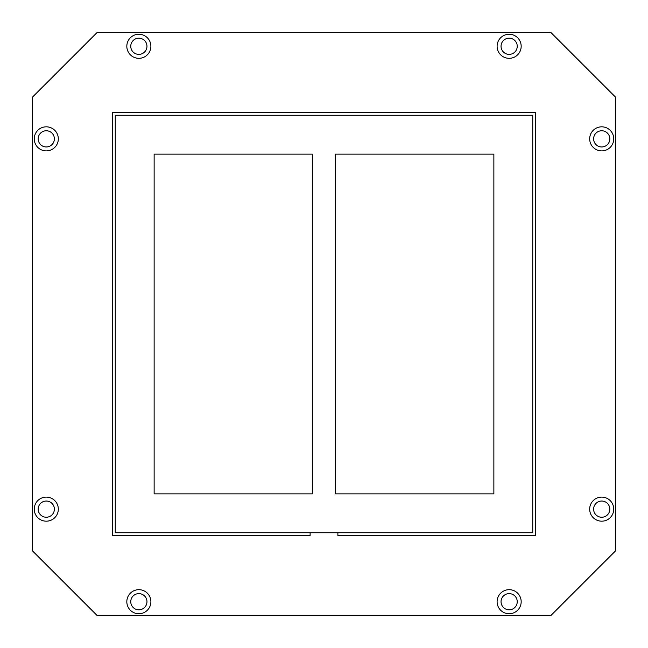<?xml version="1.0" encoding="UTF-8"?>
<svg xmlns="http://www.w3.org/2000/svg" width="648" height="648" viewBox="0 0 648 648"><rect width="100%" height="100%" fill="white"/><g stroke="black" fill="none" stroke-linecap="round" stroke-linejoin="round"><path stroke-width="0.97" d="M589.68 509.142A12.037 12.037 0 0 1 601.717 497.105A12.037 12.037 0 0 1 613.745 509.142A12.037 12.037 0 0 1 601.717 521.178A12.037 12.037 0 0 1 589.68 509.142M593.617 509.142A8.1 8.1 0 0 1 601.717 501.042A8.1 8.1 0 0 1 609.817 509.142A8.1 8.1 0 0 1 601.717 517.242A8.1 8.1 0 0 1 593.617 509.142M589.68 138.858A12.037 12.037 0 0 1 601.717 126.822A12.037 12.037 0 0 1 613.745 138.858A12.037 12.037 0 0 1 601.717 150.895A12.037 12.037 0 0 1 589.68 138.858M593.617 138.858A8.1 8.1 0 0 1 601.717 130.758A8.1 8.1 0 0 1 609.817 138.858A8.1 8.1 0 0 1 601.717 146.958A8.1 8.1 0 0 1 593.617 138.858M34.255 509.142A12.037 12.037 0 0 1 46.283 497.105A12.037 12.037 0 0 1 58.32 509.142A12.037 12.037 0 0 1 46.283 521.178A12.037 12.037 0 0 1 34.255 509.142M38.183 509.142A8.1 8.1 0 0 1 46.283 501.042A8.1 8.1 0 0 1 54.383 509.142A8.1 8.1 0 0 1 46.283 517.242A8.1 8.1 0 0 1 38.183 509.142M34.255 138.858A12.037 12.037 0 0 1 46.283 126.822A12.037 12.037 0 0 1 58.32 138.858A12.037 12.037 0 0 1 46.283 150.895A12.037 12.037 0 0 1 34.255 138.858M38.183 138.858A8.1 8.1 0 0 1 46.283 130.758A8.1 8.1 0 0 1 54.383 138.858A8.1 8.1 0 0 1 46.283 146.958A8.1 8.1 0 0 1 38.183 138.858M521.178 601.717A12.037 12.037 0 0 1 509.142 613.745A12.037 12.037 0 0 1 497.105 601.717A12.037 12.037 0 0 1 509.142 589.68A12.037 12.037 0 0 1 521.178 601.717M501.042 601.717A8.1 8.1 0 0 0 509.142 609.817A8.1 8.1 0 0 0 517.242 601.717A8.1 8.1 0 0 0 509.142 593.617A8.1 8.1 0 0 0 501.042 601.717M521.178 46.283A12.037 12.037 0 0 1 509.142 58.32A12.037 12.037 0 0 1 497.105 46.283A12.037 12.037 0 0 1 509.142 34.255A12.037 12.037 0 0 1 521.178 46.283M501.042 46.283A8.1 8.1 0 0 0 509.142 54.383A8.1 8.1 0 0 0 517.242 46.283A8.1 8.1 0 0 0 509.142 38.183A8.1 8.1 0 0 0 501.042 46.283M150.895 601.717A12.037 12.037 0 0 1 138.858 613.745A12.037 12.037 0 0 1 126.822 601.717A12.037 12.037 0 0 1 138.858 589.68A12.037 12.037 0 0 1 150.895 601.717M130.758 601.717A8.1 8.1 0 0 0 138.858 609.817A8.1 8.1 0 0 0 146.958 601.717A8.1 8.1 0 0 0 138.858 593.617A8.1 8.1 0 0 0 130.758 601.717M150.895 46.283A12.037 12.037 0 0 1 138.858 58.32A12.037 12.037 0 0 1 126.822 46.283A12.037 12.037 0 0 1 138.858 34.255A12.037 12.037 0 0 1 150.895 46.283M130.758 46.283A8.1 8.1 0 0 0 138.858 54.383A8.1 8.1 0 0 0 146.958 46.283A8.1 8.1 0 0 0 138.858 38.183A8.1 8.1 0 0 0 130.758 46.283M337.883 532.745L337.883 535.523L535.523 535.523L535.523 112.477L112.477 112.477L112.477 535.523L310.117 535.523L310.117 532.745M312.425 493.865L154.135 493.865L154.135 154.135L312.425 154.135L312.425 493.865M493.865 154.135L493.865 493.865L335.575 493.865L335.575 154.135L493.865 154.135L335.575 154.135M115.255 532.745L532.745 532.745L532.745 115.255L115.255 115.255L115.255 532.745M312.425 154.135L154.135 154.135M97.2 615.6L550.8 615.6L615.6 550.8L615.6 97.2L550.8 32.4L97.2 32.4L32.4 97.2L32.4 550.8L97.2 615.6"/></g></svg>

